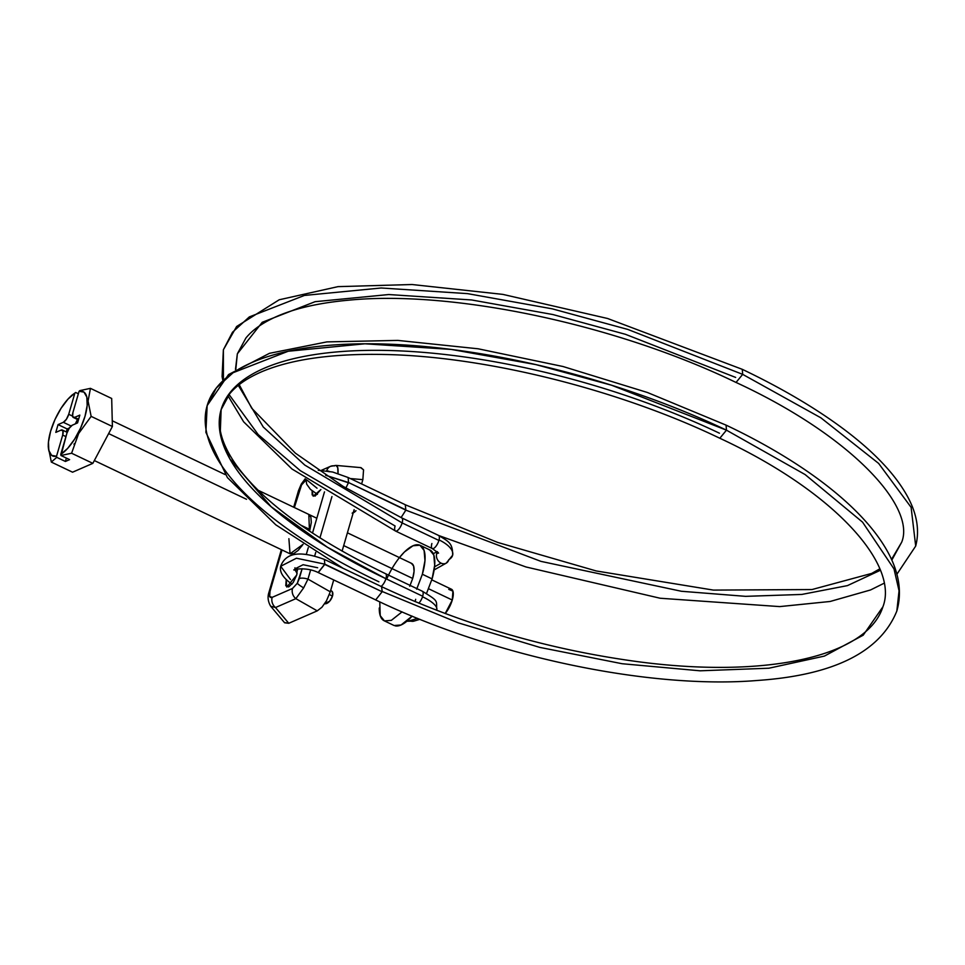 <?xml version="1.0" encoding="UTF-8"?>
<svg xmlns="http://www.w3.org/2000/svg" width="965" height="965" viewBox="0 0 965 965"><rect width="100%" height="100%" fill="white"/><g stroke="black" fill="none" stroke-linecap="round" stroke-linejoin="round"><path stroke-width="1.45" d="M891.515 559.398L901.696 542.185L891.829 560.086L901.696 542.185C916.111 506.661 851.19 435.649 736.042 382.442L742.676 374.36L627.841 329.439L552.197 308.824L467.506 293.625L381.151 287.992L304.421 295.435L249.32 316.918L232.517 332.213L223.373 349.788L232.517 332.213L249.32 316.918L304.421 295.435L381.151 287.992L467.506 293.625L552.197 308.824L627.841 329.439L742.676 374.36L820.901 417.833L878.62 463.405L911.117 507.349L915.701 546.069L911.117 507.349L878.62 463.405L820.901 417.833L742.676 374.36L742.29 369.33L742.676 374.36M432.417 548.59A7.274 2.738 -64.5 0 0 438.906 540.448L402.128 522.921A7.274 2.738 -64.5 0 0 401.524 517.819A7.274 2.738 115.5 0 1 402.128 522.921A7.274 2.738 115.5 0 1 395.71 531.088A7.274 2.738 -64.5 0 0 402.128 522.921L304.795 465.094L263.24 426.988L238.307 385.373L263.24 426.988L304.795 465.094L402.128 522.921L438.906 540.448A7.274 2.738 -64.5 0 0 439.051 539.93A29.071 12.666 14.1 0 1 452.681 555.032A29.071 12.666 14.1 0 1 448.761 559.7A7.274 5.947 -119.3 0 1 446.867 562.728A7.274 5.947 -119.3 0 1 441.089 563.15A7.274 5.947 -119.3 0 1 436.602 553.91A14.535 6.333 -165.9 0 0 438.146 552.547A14.535 6.333 14.1 0 1 436.602 553.91A7.274 5.947 -119.3 0 1 436.747 553.415A7.274 5.947 60.7 0 0 436.602 553.91A7.274 5.947 60.7 0 0 441.089 563.15A7.274 5.947 60.7 0 0 445.48 563.488M235.472 369.39L237.342 353.841L235.472 369.39M436.807 609.723A29.071 8.709 -161.8 0 0 422.537 596.768A7.274 2.738 115.5 0 1 418.798 603.173A7.274 2.738 -64.5 0 0 422.537 596.768A29.071 8.709 18.2 0 1 436.807 609.723A29.071 8.709 18.2 0 1 436.59 610.278L436.771 609.856C436.047 600.327 439.497 601.714 422.308 591.219L385.53 573.692C313.782 538.94 264.217 503.018 236.859 465.926C226.884 451.909 221.214 439.087 219.851 427.459L221.13 409.643L229.622 393.889C236.678 385.228 247.643 377.725 262.516 371.404C292.106 359.101 332.66 353.467 384.191 354.481C485.612 356.35 618.589 389.51 719.83 438.255C834.23 491.39 899.247 564.344 882.927 606.78L863.205 635.187L824.412 656.091L768.912 668.214L700.071 670.808L622.123 663.727L539.821 647.394L458.194 622.823L382.2 591.497L381.561 586.672M415.215 601.69A7.274 2.738 115.5 0 1 415.674 599.313M438.231 535.322A7.274 2.738 115.5 0 1 439.051 539.93A7.274 2.738 -64.5 0 0 438.375 535.358M437.531 551.908A7.274 5.947 60.7 0 0 436.747 553.415A7.274 5.947 -119.3 0 1 437.531 551.908M452.681 555.032A29.071 12.666 -165.9 0 0 439.051 539.93A7.274 2.738 115.5 0 1 438.906 540.448A7.274 2.738 115.5 0 1 432.573 548.627A7.274 2.738 115.5 0 1 431.753 544.019A7.274 2.738 115.5 0 1 431.886 543.512M378.895 581.786A359.8 132.651 16.2 0 1 206.643 407.532A359.8 132.651 16.2 0 1 726.464 430.161L726.078 425.131L726.464 430.161L611.629 385.24L535.985 364.625L451.294 349.427L364.939 343.793L288.221 351.236L233.108 372.707L216.305 388.014L207.161 405.59L228.56 374.553L269.452 353.323L326.882 341.899L397.785 340.404L478.109 348.787L563.041 366.519L647.406 392.49L726.078 425.131C802.615 461.342 865.822 508.507 889.67 555.526C899.501 575.031 901.889 593.535 896.835 611.026L899.054 590.797L894 568.928L862.553 522.149L805.112 474.563L726.464 430.161L805.112 474.563L862.553 522.149L894 568.928L899.054 590.797L896.835 611.026C880.225 652.063 833.712 675.223 757.26 680.482C649.228 689.456 492.21 656.2 375.494 599.844L375.313 599.748M719.444 433.213A345.265 127.296 -163.8 0 0 220.623 411.5A345.265 127.296 -163.8 0 0 385.916 578.723A7.274 2.738 -64.5 0 0 385.325 573.62A7.274 2.738 115.5 0 1 385.916 578.723L422.694 596.249A7.274 2.738 -64.5 0 0 422.055 591.135M405.915 509.882L348.534 482.536L345.856 488.037L348.449 482.802L325.675 475.275L348.534 482.536L405.843 510.147L540.919 561.365L681.399 591.268L745.607 596.346L801.806 594.44L847.427 585.622L880.333 570.291L847.427 585.622L801.806 594.44L745.607 596.346L681.399 591.268L540.919 561.365L405.843 510.147L405.288 504.779L497.638 542.414L596.213 570.954L713.425 590.097L811.963 589.555L871.733 573.403L879.766 568.855M317.039 488.206L307.123 480.196M348.534 482.536L348.148 477.518L405.541 504.852M341.598 485.335L340.814 484.961M409.751 620.724L417.592 618.372L409.751 620.724A7.274 6.369 73.3 0 0 414.841 620.772A7.274 6.369 -106.7 0 1 409.751 620.724M434.552 566.817L441.089 563.15L434.552 566.817M331.441 590.93L332.274 591.629L332.66 595.357A7.274 3.727 121.1 0 1 332.418 596.274A7.274 3.727 -58.9 0 1 324.674 603.728L329.704 601.123L332.418 596.274L329.403 594.452L332.418 596.274A7.274 3.727 -58.9 0 0 332.66 595.357A7.274 3.727 -58.9 0 0 331.514 590.978M317.654 567.746L303.094 564.718L294.988 568.868L294.409 570.038C290.562 570.062 305.35 566.178 318.112 572.51L324.819 564.151L296.424 558.228L280.682 566.274L296.424 558.228L324.819 564.151L382.128 591.762L324.747 564.416L318.293 572.571M290.513 579.519L280.682 566.274C279.368 571.931 282.962 577.77 291.502 583.801L292.081 584.042M297.136 573.5L294.94 569.736L297.136 573.5M280.682 566.274C286.219 551.401 302.129 551.256 324.361 559.398L324.819 564.151L324.361 559.398L381.742 586.732C462.609 624.608 548.12 649.602 638.275 661.737C763.592 678.359 866.667 657.78 882.927 606.78L882.951 606.683M726.464 430.161L719.83 438.243M375.723 599.928L318.112 572.51M353.214 512.849A7.274 3.812 -60.9 0 0 356.001 510.69L352.153 513.151M422.2 591.171A7.274 2.738 115.5 0 1 422.694 596.249L385.916 578.723A7.274 2.738 115.5 0 1 381.091 586.418A7.274 2.738 -64.5 0 0 385.916 578.723L327.461 547.276L271.165 506.734L229.779 458.725L220.237 433.695L221.13 409.643M382.2 591.497L458.194 622.823L539.821 647.394L622.123 663.727L700.071 670.808L768.912 668.214L824.412 656.091L863.205 635.187L882.927 606.78M375.675 599.916L382.128 591.762M395.71 531.088A7.274 2.738 115.5 0 1 395.107 525.985L300.308 470.667L258.174 434.552L229.079 394.552M401.09 517.578L405.843 510.147L401.09 517.578M223.41 379.185L223.373 349.788L222.095 376.543L222.734 379.86M735.656 377.424L625.465 334.312L552.873 314.542L471.608 299.958L388.738 294.542L315.109 301.683L262.227 322.298L237.342 353.841L235.822 369.161M306.339 479.738L301.55 484.937A8.721 1.435 -150.6 0 1 301.249 484.128A8.721 1.435 29.4 0 0 301.55 484.937L305.965 479.931M270.634 606.189L275.495 607.54L270.634 606.189L284.627 622.787L288.764 623.281L275.495 607.54A8.721 7.418 -113.6 0 1 272.166 597.347C269.561 598.119 268.849 596.117 270.019 591.34L282.033 549.978L270.019 591.34L269.657 596.442L272.166 597.347L292.516 588.469L297.304 583.27A8.721 1.435 29.4 0 0 303.649 587.866L307.968 579.109L303.649 587.866L295.845 598.662L317.256 610.857L288.764 623.281L317.256 610.857L321.924 607.238L326.459 600.857L330.271 591.81L333.721 579.953L330.271 591.81L307.968 579.109L310.646 569.881L307.968 579.109L330.271 591.81L326.459 600.857L321.924 607.238L317.256 610.857L295.845 598.662L303.649 587.866A8.721 1.435 -150.6 0 1 297.304 583.27L292.516 588.469A8.721 7.418 66.4 0 0 295.845 598.662L275.495 607.54L288.764 623.281L284.434 622.558M308.812 514.417L309.476 531.088L309.958 529.508L300.694 525.093L309.958 529.508L311.321 522.415L310.875 517.095L308.679 514.369M290.175 553.85L293.77 553.572L298.233 550.327L303.094 544.296L290.043 553.789L288.897 538.699M302.274 545.08L302.069 545.78M297.22 568.723L296.762 574.935L286.81 587.07L286.159 579.808M320.887 489.544L313.203 496.239L312.117 490.823L312.165 494.9L315.06 496.119L320.899 489.544M299.295 578.578L302.154 568.699L297.304 583.27L299.295 578.578A8.721 3.221 16.2 0 1 307.968 579.109A8.721 3.221 -163.8 0 0 299.295 578.578M306.303 554.417L308.269 547.674L306.303 554.417M312.503 533.09L324.481 491.873L312.503 533.09M329.198 471.764L326.689 470.86M301.55 484.937L294.361 507.542L299.572 489.641A8.721 3.221 -163.8 0 0 298.487 490.703A8.721 3.221 16.2 0 1 299.572 489.641L301.55 484.937M297.317 569.036L296.762 574.935L293.227 582.486L288.668 586.961L285.773 585.731L286.231 579.531M362.852 479.665L350.331 478.544L362.852 479.665L361.622 483.923L362.852 479.665L363.552 469.846L362.852 479.665M331.948 496.577L319.946 537.867L331.948 496.577M315.736 552.378L314.699 555.924L315.736 552.378M342.093 551.111L354.143 509.653L342.093 551.111M360.596 467.603L363.552 469.846L361.006 467.639L335.941 465.407L337.726 467.555L337.991 473.526C338.341 468.435 337.666 465.733 335.941 465.407L330.512 466.336L321.478 470.281M270.019 591.34A8.721 3.221 -163.8 0 0 268.933 592.401A8.721 3.221 16.2 0 1 270.019 591.34M272.166 597.347A8.721 7.418 66.4 0 0 275.495 607.54L295.845 598.662A8.721 7.418 -113.6 0 1 292.516 588.469L272.166 597.347M330.476 466.348A8.721 7.418 66.4 0 0 326.701 470.811A8.721 7.418 -113.6 0 1 330.464 466.36A8.721 7.418 -113.6 0 1 334.409 465.938M326.773 470.824L328.896 471.197M445.179 613.535A15.633 5.886 -64.5 0 0 452.271 600.037L428.617 588.771L452.271 600.037A15.633 5.886 -64.5 0 0 450.981 589.06M386.675 579.084A41.797 15.742 115.5 0 1 418.894 544.899A41.797 15.742 115.5 0 1 422.356 574.247L432.079 578.891A41.797 15.742 -64.5 0 0 428.629 549.531M108.635 433.587L246.521 499.291L108.635 433.587M409.727 586.262L412.694 578.457L343.697 545.587L412.694 578.457A21.809 8.215 -64.5 0 0 410.897 563.15M48.371 442.983L48.25 446.747L51.326 462.078L56.754 457.338L56.537 456.228A35.621 13.413 115.5 0 1 48.383 442.863A35.621 13.413 115.5 0 1 50.614 431.258A35.621 13.413 115.5 0 1 69.95 397.073A35.621 13.413 115.5 0 1 74.872 393.117L71.941 395.168M75.608 392.453L78.37 393.768L75.608 392.453L74.872 393.117L68.72 414.287L72.508 416.096L68.72 414.287A7.274 2.738 115.5 0 1 63.328 422.308L58.057 424.612L67.176 428.955L69.396 427.99L67.176 428.955L58.057 424.612L55.801 432.392L61.06 430.101A7.274 2.738 115.5 0 1 62.339 430.04A7.274 2.738 115.5 0 1 62.689 435.058L56.537 456.228L62.689 435.058L62.99 430.909L61.06 430.101L55.801 432.392L58.057 424.612L63.328 422.308L66.368 419.329L68.72 414.287L74.872 393.117L67.972 399.124L61.048 408.316L54.993 419.51L50.614 431.258L48.455 442.03L48.805 450.438L51.627 455.383L56.537 456.228L56.754 457.338L65.403 461.463L66.38 458.086L65.403 461.463L69.613 459.617L60.976 455.504L71.591 453.236L78.635 433.538L91.144 416.373L88.08 401.09L90.445 388.352L111.687 398.473L112.398 426.494L91.144 416.373L112.398 426.494L92.845 463.357L71.591 453.236L92.845 463.357L72.568 472.199L51.326 462.078L72.568 472.199L92.845 463.357L112.398 426.494L111.687 398.473L90.445 388.352L79.818 390.62L90.445 388.352L88.08 401.09L91.144 416.373L78.635 433.538L71.591 453.236L60.976 455.504L66.899 433.213L60.759 454.382L67.659 448.387L74.582 439.184L80.626 427.99L85.017 416.253L87.176 405.469L86.826 397.073L84.003 392.128L79.094 391.283L72.942 412.453L72.628 416.591L74.558 417.411L79.83 415.107L77.562 422.899L72.303 425.191L69.263 428.183L66.899 433.213A7.274 2.738 115.5 0 1 72.303 425.191L77.562 422.899L79.83 415.107L74.558 417.411A7.274 2.738 115.5 0 1 73.28 417.459A7.274 2.738 115.5 0 1 72.942 412.453L79.094 391.283A35.621 13.413 115.5 0 1 85.017 416.253A35.621 13.413 115.5 0 1 60.759 454.382L60.976 455.504L69.613 459.617L65.403 461.463L56.754 457.338L51.326 462.078L48.25 446.747M399.426 557.601L404.456 551.956L413.008 545.756L419.908 545.225L424.105 550.448L424.962 560.641L422.356 574.247L416.663 589.193M402.055 611.882L391.332 620.362L384.432 620.893L380.222 615.67L379.764 601.87M412.694 578.457L414.057 571.364L413.611 566.045L411.416 563.319M426.397 593.837L432.079 578.891L422.356 574.247M385.433 621.219A41.797 15.742 115.5 0 1 379.257 608.01M395.155 625.851A41.797 15.742 -64.5 0 0 412.127 616.128L401.054 624.994L394.154 625.525M432.079 578.891L434.684 565.273L433.828 555.08L429.63 549.857M445.203 613.547L452.271 600.037L452.923 591.135L448.773 589.386M79.818 390.62L79.094 391.283L79.818 390.62M62.689 435.058L65.922 436.59L62.689 435.058M74.028 444.419L74.245 443.695L74.028 444.419M78.599 419.329L74.558 417.411L78.599 419.329M63.328 422.308L71.084 425.999L63.328 422.308M77.839 418.629L75.354 423.864A7.274 2.738 -64.5 0 0 77.562 419.498M67.176 428.955L66.32 431.934L67.176 428.955M736.03 382.454C616.575 324.578 453.212 289.958 349.089 300.139C321.176 302.636 298.016 307.654 279.633 315.217C264.35 321.598 253.107 329.198 245.906 338.003L237.342 353.841M228.054 395.891L243.626 421.802L291.997 469.014L395.493 531.015L432.272 548.542L438.568 553.126M239.211 384.649L251.72 408.219L295.362 453.14L343.19 486.42L401.742 517.891L438.52 535.418C448.435 541.486 452.79 542.812 452.645 555.213L446.24 563.15L434.129 569.929M223.373 349.788L236.63 326.508L279.211 299.777L337.979 286.641L411.983 284.518L502.849 294.385L607.576 318.486L742.29 369.33C781.614 388.111 815.316 407.966 843.386 428.882C874.362 452.054 895.894 474.889 907.993 497.397C917.1 514.49 919.669 530.714 915.701 546.069L896.883 574.259M318.305 470.269L332.696 472.03L348.148 477.518M437.157 551.57L433.309 553.729M331.658 591.062L330.669 590.459M207.161 405.59L205.883 432.344L227.414 477.603L275.785 524.815L343.058 568.301M294.988 568.868L294.928 567.782M296.195 569.29L297.473 570.339M406.904 621.243L413.997 621.098L419.92 619.313M306.002 479.4L306.677 484.165L310.489 489.412L317.449 494.357M438.677 535.503L525.961 566.962L660.156 598.24L779.708 606.599L830.141 601.472L870.539 589.965L884.024 583.27M293.686 507.216L298.487 490.678L301.249 484.141L305.169 478.797M290.043 553.789L94.329 460.546M281.358 549.652L268.933 592.389C267.401 596.925 267.968 601.521 270.634 606.165M431.789 579.856L451.439 589.229M420.137 545.322L429.871 549.966M112.254 420.776L225.171 474.575M258.041 490.232L316.822 518.241M347.412 532.813L411.548 563.367M48.346 443.357L48.407 442.525M70.18 396.856L72.037 395.071M384.191 620.784L393.913 625.429M62.496 430.113L67.176 432.344M73.509 417.568L78.43 419.92"/></g></svg>
